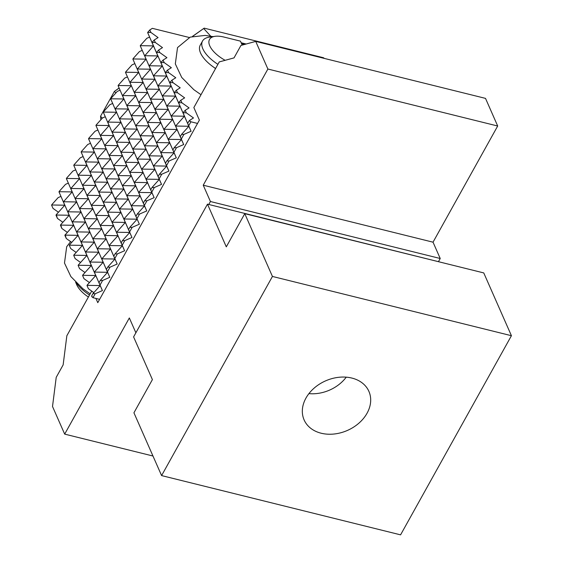 <?xml version="1.0" encoding="UTF-8"?>
<svg xmlns="http://www.w3.org/2000/svg" width="563" height="563" viewBox="0 0 563 563"><rect width="100%" height="100%" fill="white"/><g stroke="black" fill="none" stroke-linecap="round" stroke-linejoin="round"><path stroke-width="0.84" d="M246.172 44.013L241.161 42.767M346.252 377.168A34.442 26.341 -23.8 0 1 308.918 393.614M135.88 332.803L129.342 317.954L64.682 434.122L52.514 406.493L56.216 377.337L63.14 364.894L66.849 335.738L91.699 291.092M438.577 261.45L440.224 258.501L210.428 201.519L208.782 204.468M210.428 201.519L203.236 185.199L267.889 69.031L255.722 41.402L485.517 98.384L497.685 126.013L267.889 69.031M95.914 298.425L97.779 302.662L199.386 120.116L193.855 107.561L219.253 61.923L234.025 57.883L240.95 45.441L255.722 41.402M93.134 292.12L93.521 292.999M152.974 456.016L64.682 434.122M440.224 258.501L433.031 242.181L497.685 126.013M433.031 242.181L203.236 185.199M321.163 433.221A35.406 27.08 -23.8 0 1 304.111 419.921A35.406 27.08 -23.8 0 1 305.962 398.076A35.406 27.08 -23.8 0 1 351.861 378.069A35.406 27.08 -23.8 0 1 368.906 391.376A35.406 27.08 -23.8 0 1 358.927 423.144A35.406 27.08 -23.8 0 1 321.163 433.221M161.595 475.587L400.582 534.85L511.422 335.71L272.436 276.447L161.595 475.587L133.931 412.799L152.404 379.61L133.593 336.906L207.487 204.151L446.607 263.709M511.422 335.71L483.758 272.921L244.771 213.659L226.298 246.847L207.487 204.151M272.436 276.447L244.771 213.659M324.33 58.418L323.465 57.729L204.186 28.15L192.419 36.426M119.082 88.011L114.388 91.417L119.117 88.095M100.819 119.813L100.573 116.245L114.388 91.417M192.666 36.363L204.186 28.15M210.689 36.145L203.743 28.565M114.416 91.403L115.858 92.972M102.29 118.174L100.566 116.295M225.144 60.311A23.435 10.62 -150.9 0 1 209.689 45.666A23.435 10.62 -150.9 0 1 214.975 36.328L209.253 37.172A28.762 13.033 29.1 0 0 202.546 41.015L200.238 45.167A28.762 13.033 29.1 0 0 200.548 52.999A28.762 13.033 29.1 0 0 215.601 68.489M140.511 45.322L140.25 45.793L146.07 59.157L140.405 46.152L140.511 45.322L146.823 38.298L149.589 37.095L147.64 32.52L147.795 32.879L148.055 32.408L150.905 32.45L158.076 37.587L154.22 39.987L152.327 42.098L152.066 42.57L153.46 45.885L147.795 32.879M189.252 37.489L152.369 28.34L149.793 29.938L147.64 32.52M132.861 59.073L138.681 72.437L133.016 59.432L133.276 58.96L133.016 59.432M142.2 50.367L139.434 51.571L133.121 58.601M125.472 72.346L131.292 85.71L125.626 72.704L125.887 72.233L125.626 72.704M134.81 63.647L132.045 64.851L125.732 71.874M118.082 85.625L123.902 98.989L118.237 85.984L118.497 85.513L118.237 85.984M127.421 76.92L124.655 78.123L118.343 85.154M110.693 98.898L116.513 112.262L110.848 99.257L111.108 98.785L110.848 99.257M120.032 90.2L117.266 91.403L110.953 98.426M103.303 112.178L109.123 125.542L103.458 112.53L103.719 112.058L103.458 112.53M112.642 103.472L109.876 104.676L103.564 111.706M95.914 125.45L101.734 138.815L96.069 125.809L96.336 125.338L96.069 125.809M105.253 116.745L102.487 117.948L96.174 124.979M88.525 138.73L94.345 152.094L88.68 139.082L88.947 138.611L88.68 139.082M97.863 130.025L95.098 131.228L88.785 138.259M81.135 152.003L86.955 165.367L81.29 152.362L81.558 151.89L81.29 152.362M90.474 143.298L87.708 144.501L81.396 151.531M73.746 165.283L79.566 178.64L73.901 165.635L74.168 165.163L73.901 165.635M83.085 156.577L80.319 157.781L74.006 164.811M66.357 178.555L72.177 191.92L66.511 178.914L66.779 178.443L66.511 178.914M75.695 169.85L72.93 171.053L66.617 178.084M58.967 191.835L64.787 205.192L59.122 192.187L59.389 191.716L59.122 192.187M68.306 183.13L65.54 184.333L59.228 191.364M51.578 205.108L52.992 208.359L51.733 205.467L52 204.995L51.733 205.467M60.917 196.403L58.151 197.606L51.838 204.636M52 204.995L64.787 205.192L56.265 214.686L56.004 215.157L57.419 218.402L56.265 214.686M59.389 191.716L72.177 191.92L63.394 201.878L69.214 215.242L60.691 224.728L60.431 225.2L61.846 228.451L60.691 224.728M66.779 178.443L79.566 178.64L70.783 188.605L76.603 201.962L68.081 211.456L67.82 211.927L69.214 215.242L63.549 202.237L63.654 201.406M74.168 165.163L86.955 165.367L78.173 175.325L83.993 188.689L75.47 198.176L75.21 198.648L76.603 201.962L70.938 188.957L71.044 188.133M81.558 151.89L94.345 152.094L85.562 162.053L91.382 175.417L82.86 184.903L82.599 185.375L83.993 188.689L78.327 175.684L78.433 174.854M88.947 138.611L101.734 138.815L92.951 148.773L98.771 162.137L90.249 171.624L89.989 172.095L91.382 175.417L85.717 162.404L85.822 161.581M96.336 125.338L109.123 125.542L100.341 135.5L106.161 148.864L97.638 158.351L97.378 158.822L98.771 162.137L93.106 149.132L93.212 148.301M103.719 112.058L116.513 112.262L107.73 122.22L113.55 135.584L105.028 145.071L104.767 145.543L106.161 148.864L100.496 135.852L100.601 135.029M111.108 98.785L123.902 98.989L115.119 108.948L120.939 122.312L112.417 131.798L112.157 132.27L113.55 135.584L107.885 122.579L107.99 121.749M118.497 85.513L131.292 85.71L122.509 95.668L128.329 109.032L119.806 118.519L119.546 118.99L120.939 122.312L115.274 109.306L115.38 108.476M125.887 72.233L138.681 72.437L129.898 82.395L135.718 95.759L127.196 105.246L126.935 105.717L128.329 109.032L122.664 96.027L122.769 95.196M133.276 58.96L146.07 59.157L137.288 69.115L143.108 82.48L134.585 91.973L134.325 92.445L135.718 95.759L130.053 82.754L130.159 81.924M149.589 37.095L153.46 45.885L144.677 55.843L150.497 69.207L144.832 56.201L144.937 55.371M140.666 45.68L153.46 45.885L157.886 55.927L152.221 42.922L152.327 42.098M58.446 212.258L52.992 208.359M56.004 215.157L56.159 215.509M56.42 215.038L69.214 215.242L73.64 225.291L67.975 212.279L68.081 211.456M63.394 201.878L63.549 202.237M63.809 201.765L76.603 201.962L81.03 212.012L75.365 199.006L75.47 198.176M70.783 188.605L70.938 188.957M71.198 188.485L83.993 188.689L88.419 198.739L82.754 185.727L82.86 184.903M78.173 175.325L78.327 175.684M78.588 175.213L91.382 175.417L95.809 185.459L90.143 172.454L90.249 171.624M85.562 162.053L85.717 162.404M85.977 161.933L98.771 162.137L103.198 172.187L97.533 159.181L97.638 158.351M92.951 148.773L93.106 149.132M93.367 148.66L106.161 148.864L110.587 158.907L104.922 145.901L105.028 145.071M100.341 135.5L100.496 135.852M100.756 135.387L113.55 135.584L117.977 145.634L112.311 132.629L112.417 131.798M107.73 122.22L107.885 122.579M108.145 122.108L120.939 122.312L125.366 132.354L119.701 119.349L119.806 118.519M115.119 108.948L115.274 109.306M115.535 108.835L128.329 109.032L132.755 119.082L127.09 106.076L127.196 105.246M122.509 95.668L122.664 96.027M122.924 95.555L135.718 95.759L140.145 105.802L134.48 92.796L134.585 91.973M129.898 82.395L130.053 82.754M130.313 82.282L143.108 82.48L137.442 69.474L137.548 68.651M137.288 69.115L137.442 69.474M149.793 29.938L150.905 32.45M154.22 39.987L155.332 42.499L162.503 47.63L158.646 50.03L159.758 52.542L166.929 57.679L163.073 60.079L164.178 62.592L171.356 67.722L167.5 70.122L168.604 72.634L175.783 77.771L171.926 80.171L173.031 82.684L180.209 87.821L176.353 90.221L177.458 92.726L184.636 97.863L180.779 100.263L181.884 102.776L189.062 107.913L185.206 110.313L186.311 112.825L193.489 117.956L189.632 120.355L189.963 121.122L188.957 121.101L187.676 123.417L188.865 126.253L183.207 113.247L183.468 112.776L183.306 112.417L183.045 112.889L184.439 116.21L178.781 103.205L178.886 102.375L178.619 102.846L180.012 106.161L174.354 93.155L174.46 92.325L174.192 92.796L175.593 96.118L169.927 83.106L170.188 82.634L170.033 82.282L169.766 82.754L171.166 86.069L165.501 73.063L165.606 72.233L165.346 72.704L166.739 76.019L161.074 63.014L161.335 62.542L161.18 62.19L160.919 62.662L162.313 65.977L156.648 52.971L156.753 52.141L156.493 52.612L157.886 55.927L149.104 65.892L150.497 69.207L141.714 79.165L147.534 92.529L141.869 79.524L141.975 78.693M187.676 123.417L188.696 125.76L190.906 121.791L189.963 121.122M190.906 121.791L197.536 123.438M137.703 69.003L150.497 69.207L154.924 79.249L149.258 66.244L149.364 65.421M152.482 42.45L155.332 42.499M144.677 55.843L144.832 56.201M152.066 42.57L152.221 42.922M140.25 45.793L140.405 46.152M145.092 55.73L157.886 55.927L162.313 65.977L153.79 75.463L153.53 75.935L154.924 79.249L146.401 88.743L146.141 89.214L147.534 92.529L139.012 102.016L138.751 102.487L140.145 105.802L131.622 115.295L131.362 115.767L132.755 119.082L124.233 128.568L123.973 129.04L125.366 132.354L116.583 142.312L117.977 145.634L109.454 155.121L109.194 155.592L110.587 158.907L101.804 168.865L103.198 172.187L94.675 181.673L94.415 182.145L95.809 185.459L87.026 195.417L88.419 198.739L79.897 208.226L79.636 208.697L81.03 212.012L72.247 221.97L73.64 225.291L64.858 235.25L66.272 238.494L65.118 234.778M158.646 50.03L156.753 52.141M62.873 222.308L57.419 218.402M156.908 52.5L159.758 52.542M156.493 52.612L156.648 52.971M149.519 65.772L162.313 65.977L166.739 76.019L158.217 85.513L157.957 85.984L159.35 89.299L153.685 76.294L153.79 75.463M149.104 65.892L149.258 66.244M142.129 79.052L154.924 79.249L159.35 89.299L150.828 98.785L150.567 99.257L151.961 102.572L146.296 89.566L146.401 88.743M141.714 79.165L141.869 79.524M134.74 92.325L147.534 92.529L151.961 102.572L143.438 112.065L143.178 112.537L144.571 115.851L138.906 102.846L139.012 102.016M134.325 92.445L134.48 92.796M127.351 105.605L140.145 105.802L144.571 115.851L136.049 125.338L135.789 125.809L137.182 129.124L131.517 116.119L131.622 115.295M126.935 105.717L127.09 106.076M119.961 118.877L132.755 119.082L137.182 129.124L128.66 138.618L128.399 139.089L129.793 142.404L124.127 129.399L124.233 128.568M119.546 118.99L119.701 119.349M112.572 132.157L125.366 132.354L129.793 142.404L121.27 151.89L121.01 152.362L122.403 155.677L116.738 142.671L116.844 141.848M112.157 132.27L112.311 132.629M105.182 145.43L117.977 145.634L122.403 155.677L113.62 165.635L115.014 168.956L109.349 155.951L109.454 155.121M104.767 145.543L104.922 145.901M97.793 158.71L110.587 158.907L115.014 168.956L106.491 178.443L106.231 178.914L107.624 182.229L101.959 169.224L102.065 168.393M97.378 158.822L97.533 159.181M90.404 171.982L103.198 172.187L107.624 182.229L99.102 191.716L98.842 192.187L100.235 195.509L94.57 182.503L94.675 181.673M89.989 172.095L90.143 172.454M83.014 185.255L95.809 185.459L100.235 195.509L91.713 204.995L91.452 205.467L92.846 208.782L87.181 195.776L87.286 194.946M82.599 185.375L82.754 185.727M75.625 198.535L88.419 198.739L92.846 208.782L84.323 218.268L84.063 218.74L85.456 222.061L79.791 209.049L79.897 208.226M75.21 198.648L75.365 199.006M68.236 211.808L81.03 212.012L85.456 222.061L76.934 231.548L76.674 232.019L78.067 235.334L72.402 222.329L72.507 221.498M67.82 211.927L67.975 212.279M99.63 299.34L92.994 297.7L95.203 293.731L92.895 293.696L91.614 296.004L92.994 297.7M93.852 292.626L88.405 288.728L86.983 285.483L87.145 285.835L87.406 285.364L87.251 285.012L86.983 285.483M89.426 282.584L83.978 278.685L82.557 275.434L82.824 274.962L82.557 275.434M84.999 272.534L79.552 268.635L78.13 265.384L78.398 264.913L78.13 265.384M80.572 262.492L75.125 258.593L73.711 255.342L73.971 254.87L73.711 255.342M76.146 252.442L70.699 248.543L69.284 245.292L69.545 244.821L69.284 245.292M71.719 242.4L66.272 238.494M67.293 232.35L61.846 228.451M60.431 225.2L60.586 225.559M163.073 60.079L161.18 62.19M60.846 225.087L73.64 225.291L78.067 235.334L69.545 244.821M64.858 235.25L65.012 235.601M65.273 235.13L78.067 235.334L82.494 245.384L73.971 254.87M72.247 221.97L72.402 222.329M72.662 221.857L85.456 222.061L89.883 232.104L81.361 241.59L81.1 242.062L82.494 245.384L76.828 232.378L76.934 231.548M79.636 208.697L79.791 209.049M80.052 208.584L92.846 208.782L97.272 218.831L88.75 228.318L88.49 228.789L89.883 232.104L84.218 219.098L84.323 218.268M87.026 195.417L87.181 195.776M87.441 195.305L100.235 195.509L104.662 205.551L95.879 215.509L97.272 218.831L91.607 205.826L91.713 204.995M94.415 182.145L94.57 182.503M94.83 182.032L107.624 182.229L112.051 192.279L103.261 202.237L104.662 205.551L98.997 192.546L99.102 191.716M101.804 168.865L101.959 169.224M102.22 168.752L115.014 168.956L119.44 178.999L110.651 188.964L112.051 192.279L106.386 179.273L106.491 178.443M109.194 155.592L109.349 155.951M109.609 155.479L122.403 155.677L126.83 165.726L118.04 175.684L119.44 178.999L113.775 165.994L113.881 165.17M116.583 142.312L116.738 142.671M116.998 142.2L129.793 142.404L134.219 152.446L125.429 162.411L126.83 165.726L121.165 152.721L121.27 151.89M123.973 129.04L124.127 129.399M124.388 128.927L137.182 129.124L141.609 139.174L132.819 149.132L134.219 152.446L128.554 139.441L128.66 138.618M161.335 62.542L164.178 62.592M160.919 62.662L161.074 63.014M131.362 115.767L131.517 116.119M131.777 115.647L144.571 115.851L148.998 125.894L140.208 135.859L141.609 139.174L135.943 126.168L136.049 125.338M153.945 75.822L166.739 76.019L171.166 86.069L162.376 96.027L163.777 99.341L158.112 86.336L158.217 85.513M153.53 75.935L153.685 76.294M138.751 102.487L138.906 102.846M139.167 102.375L151.961 102.572L156.387 112.621L150.722 99.616L150.828 98.785M146.141 89.214L146.296 89.566M146.556 89.095L159.35 89.299L163.777 99.341L155.254 108.835L154.987 109.306L156.387 112.621L147.597 122.579L148.998 125.894L143.333 112.889L143.438 112.065M167.5 70.122L165.606 72.233M70.699 248.543L69.439 245.651M69.699 245.179L82.494 245.384L86.92 255.426L81.255 242.421L81.361 241.59M76.674 232.019L76.828 232.378M77.089 231.907L89.883 232.104L94.31 242.153L88.644 229.148L88.75 228.318M84.063 218.74L84.218 219.098M84.478 218.627L97.272 218.831L101.699 228.874L96.034 215.868L96.139 215.045M91.452 205.467L91.607 205.826M91.868 205.354L104.662 205.551L109.088 215.601L103.423 202.596L103.529 201.765M98.842 192.187L98.997 192.546M99.257 192.074L112.051 192.279L116.478 202.321L110.812 189.316L110.918 188.492M106.231 178.914L106.386 179.273M106.646 178.802L119.44 178.999L123.867 189.048L118.202 176.043L118.307 175.213M113.62 165.635L113.775 165.994M114.036 165.522L126.83 165.726L131.256 175.769L125.591 162.763L125.697 161.94M121.01 152.362L121.165 152.721M121.425 152.249L134.219 152.446L138.646 162.496L132.981 149.491L133.086 148.66M128.399 139.089L128.554 139.441M128.814 138.97L141.609 139.174L146.035 149.216L140.37 136.211L140.476 135.387M135.789 125.809L135.943 126.168M136.204 125.697L148.998 125.894L153.425 135.943L147.759 122.938L147.865 122.108M165.761 72.592L168.604 72.634M165.346 72.704L165.501 73.063M143.178 112.537L143.333 112.889M143.593 112.417L156.387 112.621L160.814 122.664L155.149 109.658L155.254 108.835M158.372 85.865L171.166 86.069L175.593 96.118L166.803 106.076L168.203 109.391L162.538 96.386L162.644 95.555M150.567 99.257L150.722 99.616M157.957 85.984L158.112 86.336M150.983 99.144L163.777 99.341L168.203 109.391L159.681 118.877L159.413 119.349L160.814 122.664L152.024 132.629L153.425 135.943L144.902 145.43L144.635 145.901L146.035 149.216L137.245 159.181L138.646 162.496L130.123 171.982L129.856 172.454L131.256 175.769L122.467 185.734L123.867 189.048L115.345 198.535L115.077 199.006L116.478 202.321L107.688 212.286L109.088 215.601L100.566 225.087L100.298 225.559L101.699 228.874L92.909 238.832L94.31 242.153L85.52 252.111L86.92 255.426L78.398 264.913M171.926 80.171L170.033 82.282M170.188 82.634L173.031 82.684M169.766 82.754L169.927 83.106M162.798 95.914L175.593 96.118L180.012 106.161L171.229 116.119L172.623 119.44L166.965 106.428L167.07 105.605M162.376 96.027L162.538 96.386M155.409 109.187L168.203 109.391L172.623 119.44L163.84 129.399L165.233 132.713L159.575 119.708L159.681 118.877M154.987 109.306L155.149 109.658M148.02 122.467L160.814 122.664L165.233 132.713L156.451 142.671L157.844 145.993L152.186 132.981L152.292 132.157M147.597 122.579L147.759 122.938M140.63 135.739L153.425 135.943L157.844 145.993L149.329 155.479L149.061 155.951L150.455 159.266L141.672 169.224L143.065 172.538L134.283 182.503L135.676 185.818L127.161 195.305L126.893 195.776L128.287 199.091L119.504 209.056L120.897 212.371L112.382 221.857L112.114 222.329L113.508 225.643L104.725 235.608L106.118 238.923L97.603 248.41L97.336 248.881L98.729 252.196L89.946 262.161L91.34 265.476L85.682 252.47L85.787 251.64M140.208 135.859L140.37 136.211M133.241 149.019L146.035 149.216L150.455 159.266L144.797 146.26L145.057 145.789L157.844 145.993L162.271 156.035L156.613 143.03L156.718 142.2M132.819 149.132L132.981 149.491M125.852 162.292L138.646 162.496L143.065 172.538L137.407 159.533L137.513 158.71M125.429 162.411L125.591 162.763M118.462 175.572L131.256 175.769L135.676 185.818L130.018 172.813L130.123 171.982M118.04 175.684L118.202 176.043M111.073 188.844L123.867 189.048L128.287 199.091L122.628 186.086L122.734 185.262M110.651 188.964L110.812 189.316M103.683 202.124L116.478 202.321L120.897 212.371L115.239 199.365L115.345 198.535M103.261 202.237L103.423 202.596M96.294 215.397L109.088 215.601L113.508 225.643L107.85 212.638L107.955 211.815M95.879 215.509L96.034 215.868M88.905 228.677L101.699 228.874L106.118 238.923L100.46 225.918L100.566 225.087M88.49 228.789L88.644 229.148M81.515 241.949L94.31 242.153L98.729 252.196L93.071 239.191L93.177 238.367M81.1 242.062L81.255 242.421M75.125 258.593L73.866 255.701M176.353 90.221L174.46 92.325M74.126 255.229L86.92 255.426L91.34 265.476L82.824 274.962M79.552 268.635L78.292 265.743M78.553 265.272L91.34 265.476L95.766 275.518L90.108 262.513L90.214 261.689M85.52 252.111L85.682 252.47M85.942 251.999L98.729 252.196L103.156 262.245L97.498 249.24L97.603 248.41M92.909 238.832L93.071 239.191M93.331 238.719L106.118 238.923L110.545 248.966L104.887 235.96L104.992 235.137M100.298 225.559L100.46 225.918M100.721 225.446L113.508 225.643L117.934 235.693L112.276 222.688L112.382 221.857M107.688 212.286L107.85 212.638M108.11 212.167L120.897 212.371L125.324 222.413L119.666 209.408L119.771 208.584M115.077 199.006L115.239 199.365M115.499 198.894L128.287 199.091L132.713 209.14L127.055 196.135L127.161 195.305M122.467 185.734L122.628 186.086M122.889 185.614L135.676 185.818L140.103 195.861L134.444 182.855L134.55 182.032M174.614 92.684L177.458 92.726M174.192 92.796L174.354 93.155M129.856 172.454L130.018 172.813M130.278 172.341L143.065 172.538L147.492 182.588L141.834 169.583L141.939 168.752M167.225 105.964L180.012 106.161L184.439 116.21L175.916 125.697L175.656 126.168L177.049 129.483L171.391 116.478L171.497 115.647M166.803 106.076L166.965 106.428M137.245 159.181L137.407 159.533M137.668 159.062L150.455 159.266L154.881 169.315L149.223 156.303L149.329 155.479M159.836 119.236L172.623 119.44L177.049 129.483L168.527 138.97L168.267 139.441L169.66 142.763L164.002 129.757L164.107 128.927M159.413 119.349L159.575 119.708M152.024 132.629L152.186 132.981M180.779 100.263L178.886 102.375M152.446 132.509L165.233 132.713L169.66 142.763L161.138 152.249L160.877 152.721L162.271 156.035L153.488 165.994L154.881 169.315L146.359 178.802L146.099 179.273L147.492 182.588L138.97 192.074L138.709 192.546L140.103 195.861L131.32 205.826L132.713 209.14L124.198 218.627L123.93 219.098L125.324 222.413L116.541 232.378L117.934 235.693L109.419 245.179L109.152 245.651L110.545 248.966L101.762 258.931L103.156 262.245L94.64 271.732L94.373 272.203L95.766 275.518L87.251 285.012M83.978 278.685L82.719 275.793M82.979 275.321L95.766 275.518L100.193 285.568L92.895 293.696M89.946 262.161L90.108 262.513M90.369 262.041L103.156 262.245L107.582 272.288L100.284 280.416L99.004 282.725L100.193 285.568L94.535 272.562L94.795 272.091L107.582 272.288L101.924 259.283L102.03 258.459M97.336 248.881L97.498 249.24M97.758 248.769L110.545 248.966L114.972 259.015L107.674 267.144L106.393 269.452L109.799 277.313L102.593 280.451L100.284 280.416M179.041 102.733L181.884 102.776M178.619 102.846L178.781 103.205M104.725 235.608L104.887 235.96M105.147 235.489L117.934 235.693L122.361 245.735L115.063 253.864L113.782 256.172L114.972 259.015L109.313 246.01L109.574 245.538L122.361 245.735L116.703 232.73L116.808 231.907M171.652 116.006L184.439 116.21L188.865 126.253L181.567 134.381L180.287 136.689L181.476 139.533L175.818 126.527L175.916 125.697M171.229 116.119L171.391 116.478M112.114 222.329L112.276 222.688M112.537 222.216L125.324 222.413L129.75 232.463L122.453 240.591L121.172 242.899L124.578 250.76L117.371 253.899L115.063 253.864M164.262 129.286L177.049 129.483L181.476 139.533L174.178 147.654L172.897 149.969L174.087 152.805L168.428 139.8L168.527 138.97M163.84 129.399L164.002 129.757M119.504 209.056L119.666 209.408M119.926 208.936L132.713 209.14L137.14 219.19L129.842 227.311L128.561 229.62L129.75 232.463L124.092 219.457L124.353 218.986L137.14 219.19L131.482 206.178L131.58 205.354M156.873 142.559L169.66 142.763L174.087 152.805L166.789 160.934L165.508 163.242L166.697 166.085L161.039 153.08L161.138 152.249M156.451 142.671L156.613 143.03M126.893 195.776L127.055 196.135M127.315 195.664L140.103 195.861L144.529 205.91L137.231 214.039L135.95 216.347L139.357 224.208L132.15 227.346L129.842 227.311M149.484 155.831L162.271 156.035L166.697 166.085L159.399 174.206L158.119 176.522L159.308 179.358L153.65 166.352L153.748 165.522M149.061 155.951L149.223 156.303M134.283 182.503L134.444 182.855M134.705 182.384L147.492 182.588L151.919 192.637L146.26 179.625L146.359 178.802M141.672 169.224L141.834 169.583M142.094 169.111L154.881 169.315L159.308 179.358L152.01 187.486L150.729 189.794L151.919 192.637L144.621 200.759L143.34 203.067L144.529 205.91L138.871 192.905L139.131 192.433L151.919 192.637L154.135 197.655L146.929 200.794L144.621 200.759M185.206 110.313L183.306 112.417M88.405 288.728L87.145 285.835M87.406 285.364L100.193 285.568L102.41 290.592L95.203 293.731M101.762 258.931L101.924 259.283M102.184 258.811L114.972 259.015L117.188 264.04L109.982 267.179L107.674 267.144M183.468 112.776L186.311 112.825M183.045 112.889L183.207 113.247M116.541 232.378L116.703 232.73M116.963 232.259L129.75 232.463L131.967 237.487L124.761 240.626L122.453 240.591M176.078 126.056L188.865 126.253L191.082 131.278L183.876 134.416L181.567 134.381M175.656 126.168L175.818 126.527M168.689 139.328L181.476 139.533L183.693 144.55L176.486 147.696L174.178 147.654M168.267 139.441L168.428 139.8M131.32 205.826L131.482 206.178M131.742 205.706L144.529 205.91L146.746 210.935L139.54 214.074L137.231 214.039M161.299 152.608L174.087 152.805L176.303 157.83L169.097 160.969L166.789 160.934M160.877 152.721L161.039 153.08M153.91 165.881L166.697 166.085L168.914 171.103L161.708 174.241L159.399 174.206M146.099 179.273L146.26 179.625M153.488 165.994L153.65 166.352M146.521 179.161L159.308 179.358L161.525 184.382L154.318 187.521L152.01 187.486M189.632 120.355L188.957 121.101M188.696 125.76L191.082 131.278M180.287 136.689L181.307 139.04L183.876 134.416M181.307 139.04L183.693 144.55M172.897 149.969L173.918 152.313L176.486 147.696M173.918 152.313L176.303 157.83M165.508 163.242L166.528 165.585L169.097 160.969M166.528 165.585L168.914 171.103M158.119 176.522L159.139 178.865L161.708 174.241M159.139 178.865L161.525 184.382M150.729 189.794L151.75 192.138L154.318 187.521M151.75 192.138L154.135 197.655M143.34 203.067L144.36 205.418L146.929 200.794M144.36 205.418L146.746 210.935M135.95 216.347L136.971 218.69L139.54 214.074M136.971 218.69L139.357 224.208M128.561 229.62L129.581 231.97L132.15 227.346M129.581 231.97L131.967 237.487M121.172 242.899L122.192 245.243L124.761 240.626M122.192 245.243L124.578 250.76M113.782 256.172L114.803 258.523L117.371 253.899M114.803 258.523L117.188 264.04M106.393 269.452L107.413 271.795L109.982 267.179M107.413 271.795L109.799 277.313M99.004 282.725L100.024 285.075L102.593 280.451M91.614 296.004L92.058 297.025M100.024 285.075L102.41 290.592M148.055 32.408L147.9 32.049M145.057 145.789L144.902 145.43M144.635 145.901L144.797 146.26M139.131 192.433L138.97 192.074M138.709 192.546L138.871 192.905M94.373 272.203L94.535 272.562M94.795 272.091L94.64 271.732M109.152 245.651L109.313 246.01M109.574 245.538L109.419 245.179M123.93 219.098L124.092 219.457M124.353 218.986L124.198 218.627M76.505 283.098A28.762 13.033 29.1 0 0 89.517 295.005M88.398 297.025A23.435 10.62 -150.9 0 1 76.716 284.723L75.625 282.204M214.975 36.328A23.435 10.62 -150.9 0 1 223.898 37.038L240.443 41.141L242.189 45.103M202.546 41.015A28.762 13.033 29.1 0 0 217.909 64.337M90.164 293.851L82.993 288.826L70.896 276.602L64.485 263.041L66.687 246.721L70.621 241.611M201.005 94.711L193.834 89.686L181.736 77.462L175.325 63.9L177.528 47.581L190.231 37.116L205.136 35.413L212.99 36.616M215.538 68.595L211.09 65.287M244.602 44.442L241.562 43.689"/></g></svg>
